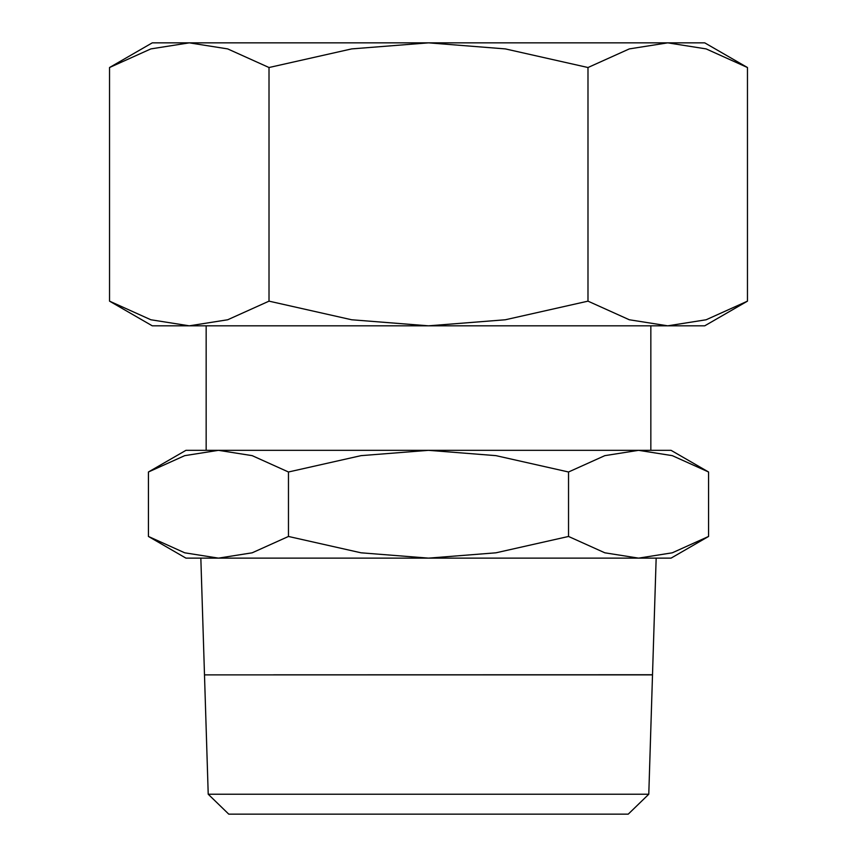 <?xml version="1.0" encoding="UTF-8"?>
<svg xmlns="http://www.w3.org/2000/svg" width="857" height="857" viewBox="0 0 857 857"><rect width="100%" height="100%" fill="white"/><g stroke="black" fill="none" stroke-linecap="round" stroke-linejoin="round"><path stroke-width="1.29" d="M650.838 325.821L650.838 450.332L638.551 450.332L672.284 455.645L708.568 471.993L671.052 450.332L206.162 450.332L206.162 325.821M185.948 450.332L148.432 471.993L184.716 455.645L218.449 450.332L185.948 450.332M638.551 558.132L604.828 552.808L568.534 536.461L495.957 552.808L428.5 558.132L671.052 558.132L708.568 536.461L672.284 552.808L638.551 558.132L656.162 558.132L652.509 674.791M148.432 536.461L185.948 558.132L428.5 558.132L361.043 552.808L288.466 536.461L252.172 552.808L218.449 558.132L184.716 552.808L148.432 536.461L148.432 471.993M652.509 674.823L583.456 674.823M273.544 674.823L652.509 674.748M218.449 558.132L200.838 558.132L204.491 674.791M628.235 814.15L648.781 794.225L652.509 674.888L204.491 674.888L208.219 794.225L228.765 814.15L628.235 814.15M747.465 67.521L704.733 42.85L152.267 42.85L109.535 67.521L150.864 48.903L189.268 42.85L227.683 48.903L269.012 67.521L351.67 48.903L428.5 42.85L505.33 48.903L587.988 67.521L629.317 48.903L667.732 42.85L706.136 48.903L747.465 67.521L747.465 301.15L706.136 319.768L667.732 325.821L704.733 325.821L747.465 301.15M109.535 301.15L152.267 325.821L667.732 325.821L629.317 319.768L587.988 301.15L505.33 319.768L428.5 325.821L351.67 319.768L269.012 301.15L227.683 319.768L189.268 325.821L150.864 319.768L109.535 301.15L109.535 67.521M587.988 301.15L587.988 67.521M269.012 301.15L269.012 67.521M208.219 794.225L648.781 794.225M218.449 450.332L252.172 455.645L288.466 471.993L361.043 455.645L428.5 450.332L495.957 455.645L568.534 471.993L604.828 455.645L638.551 450.332M568.534 536.461L568.534 471.993M288.466 536.461L288.466 471.993M708.568 536.461L708.568 471.993"/></g></svg>
